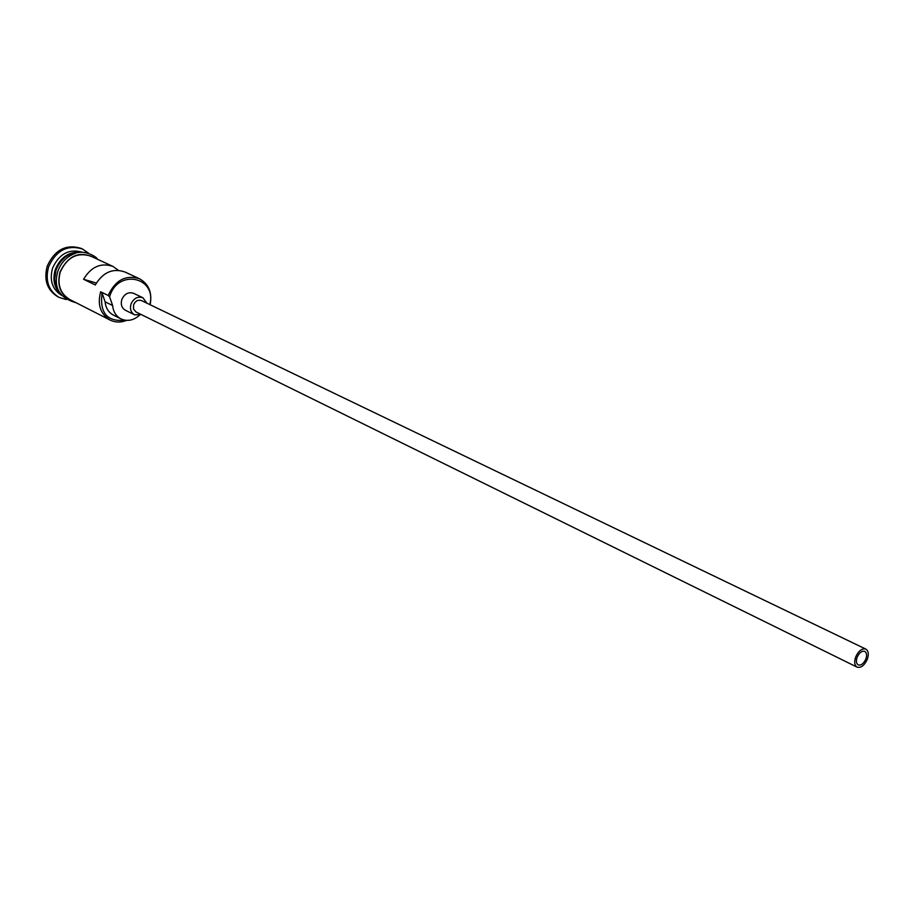 <?xml version="1.0" encoding="UTF-8"?>
<svg xmlns="http://www.w3.org/2000/svg" width="914" height="914" viewBox="0 0 914 914"><rect width="100%" height="100%" fill="white"/><g stroke="black" fill="none" stroke-linecap="round" stroke-linejoin="round"><path stroke-width="1.37" d="M149.805 304.591C157.208 277.239 118.306 268.373 109.829 296.067L109.589 296.799L108.183 295.462C115.278 280.13 125.709 274.554 139.465 278.736C148.776 283.991 152.352 292.663 150.17 304.762M857.149 657.235C855.881 661.028 856.235 663.587 858.2 664.901C861.114 665.621 863.661 663.667 865.844 659.051C867.112 655.247 866.769 652.687 864.781 651.374C861.879 650.665 859.331 652.619 857.149 657.235M867.283 659.348C868.986 654.275 868.517 650.859 865.866 649.111C861.993 648.163 858.6 650.768 855.698 656.926C854.007 661.987 854.464 665.392 857.092 667.14C860.977 668.111 864.37 665.518 867.283 659.348M865.866 649.111L141.533 300.603C138.048 299.518 135.409 300.912 133.604 304.796L133.535 309.058L135.992 311.971L857.092 667.14M146.914 303.197L142.881 297.747C137.671 296.125 133.718 298.215 131.01 304.042C129.685 308.955 130.873 312.531 134.575 314.804L141.362 314.622M142.881 297.747L133.615 293.325C128.428 291.692 124.498 293.771 121.813 299.552C120.511 304.431 121.699 307.984 125.378 310.246L134.575 314.804M60.575 294.068C54.189 287.602 52.418 279.421 55.297 269.539C60.53 257.154 69.064 251.407 80.912 252.287M59.73 292.754C54.68 286.322 53.48 278.724 56.131 269.95C60.724 258.639 68.459 252.801 79.358 252.435M61.467 295.256C52.304 289.292 49.333 280.267 52.544 268.19C59.147 253.772 69.11 248.459 82.409 252.264M66.162 299.541L59.079 297.404C48.476 290.789 44.98 280.575 48.613 266.762C56.2 250.345 67.533 244.438 82.614 249.054L88.669 253.304M118.409 270.304L112.982 266.442C100.986 262.387 91.183 266.671 83.574 279.273L95.285 284.962C102.951 272.235 112.822 267.905 124.875 271.972L139.465 278.736M126.623 320.38C120.785 322.676 115.244 322.562 110 320.014L69.624 299.426C60.141 293.531 57.022 284.38 60.29 271.984C67.099 257.268 77.244 251.967 90.715 256.114L112.982 266.442M108.183 295.462L100.666 291.783L102.071 293.108C99.512 312.976 107.189 322.014 125.115 320.22M59.079 297.404L57.708 296.696C47.105 290.092 43.621 279.89 47.242 266.088C54.829 249.693 66.151 243.798 81.22 248.414L82.614 249.054M109.589 296.799L112.639 305.55L105.121 301.814L102.071 293.108M105.121 301.814C105.75 308.007 108.503 312.428 113.393 315.09L120.922 318.883C127.286 321.671 133.455 320.483 139.419 315.319M110 320.014C100.357 314.005 97.25 304.591 100.666 291.783M112.639 305.55C113.256 311.777 116.021 316.221 120.922 318.883M96.324 283.032L83.574 279.273M65.157 257.2L60.381 261.872L57.376 266.671L56.085 269.824L54.726 278.633M93.731 257.508C79.392 250.665 68.162 255.463 60.038 271.915C56.577 286.242 60.758 295.919 72.583 300.935M97.547 259.279C95.799 255.509 81.952 249.625 75.576 253.258C67.168 256.194 61.284 262.124 57.902 271.058M76.342 302.854C59.284 298.01 53.126 287.419 57.89 271.104"/></g></svg>
